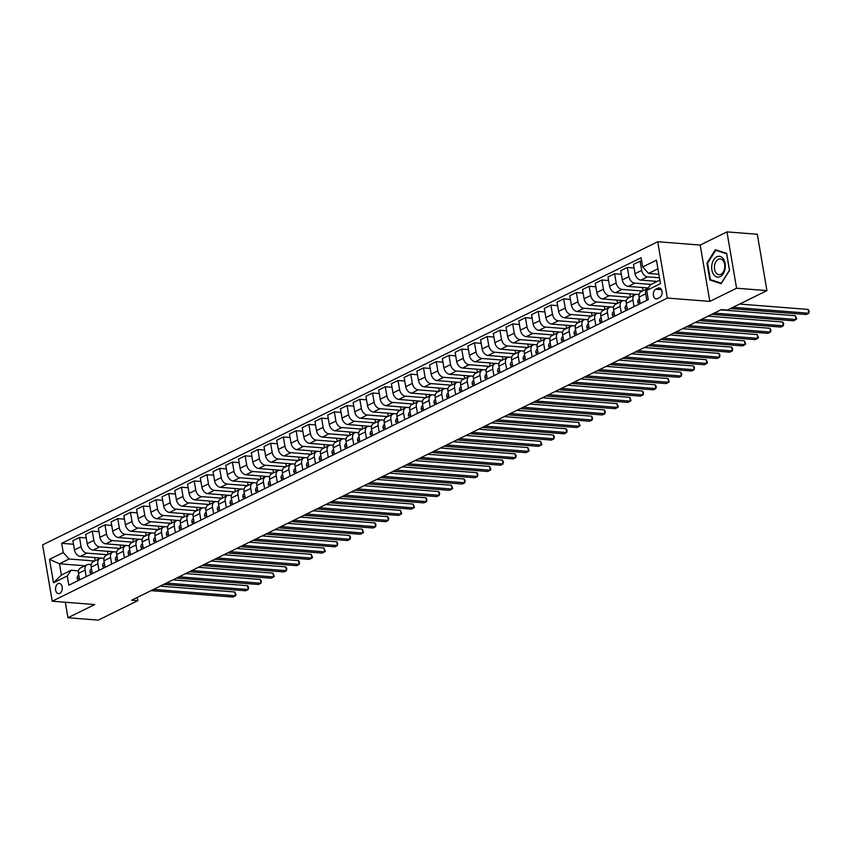 <?xml version="1.0" encoding="UTF-8"?>
<svg xmlns="http://www.w3.org/2000/svg" width="852" height="852" viewBox="0 0 852 852"><rect width="100%" height="100%" fill="white"/><g stroke="black" fill="none" stroke-linecap="round" stroke-linejoin="round"><path stroke-width="1.28" d="M59.736 593.397A5.144 3.355 -85.5 0 0 62.26 587.837A5.144 3.355 -85.5 0 0 59.299 583.396A5.144 3.355 -85.5 0 0 58.064 583.652A5.144 3.355 -85.5 0 0 55.54 589.201A5.144 3.355 -85.5 0 0 58.5 593.642A5.144 3.355 -85.5 0 0 59.736 593.397M657.712 241.734L42.6 544.875L52.228 601.214L667.34 298.072L657.712 241.734L700.195 245.067L709.833 301.406L736.586 288.221L726.958 231.882L700.195 245.067M726.958 231.882L757.3 234.257L766.928 290.607L736.586 288.221M766.928 290.607L727.438 310.064L721.367 309.595L131.73 600.181L137.8 600.66L137.257 597.454M658.021 288.136L655.774 289.243A4.984 3.248 -85.5 0 0 653.335 294.622A4.984 3.248 -85.5 0 0 656.2 298.924A4.984 3.248 -85.5 0 0 657.393 298.679L659.629 297.582A4.984 3.248 -85.5 0 0 662.079 292.193A4.984 3.248 -85.5 0 0 659.214 287.891A4.984 3.248 -85.5 0 0 658.021 288.136L660.364 288.317M657.925 268.838L648.585 273.439L642.685 266.964L641.109 257.751L61.674 543.32L73.496 544.247M642.685 266.964L656.445 260.19L660.46 283.641L646.7 290.415L650.513 284.706L659.853 280.106M84.966 565.781L59.459 563.779L61.387 575.047L71.067 570.276L67.255 575.984L68.831 585.196L648.265 299.627L646.7 290.415M67.255 575.984L53.495 582.768L49.491 559.317L63.25 552.533L61.674 543.32M65.316 602.247L67.958 617.743L98.31 620.118L137.8 600.66M67.958 617.743L94.721 604.558L52.228 601.214M709.833 301.406L667.34 298.072M71.067 570.276L78.48 570.851M86.212 576.634L85.094 570.105A6.422 4.537 -116.2 0 1 87.106 564.727A6.422 4.537 -116.2 0 1 88.906 564.397L91.217 564.578M98.949 570.35L97.831 563.822A6.422 4.537 -116.2 0 1 99.854 558.443A6.422 4.537 -116.2 0 1 101.654 558.113L103.965 558.294M111.687 564.077L110.579 557.549A6.422 4.537 -116.2 0 1 112.592 552.16A6.422 4.537 -116.2 0 1 114.392 551.84L116.703 552.021M124.435 557.794L123.316 551.265A6.422 4.537 -116.2 0 1 125.329 545.887A6.422 4.537 -116.2 0 1 127.129 545.557L129.44 545.738M137.172 551.51L136.054 544.992A6.422 4.537 -116.2 0 1 138.077 539.604A6.422 4.537 -116.2 0 1 139.866 539.273L142.177 539.454M149.909 545.237L148.802 538.709A6.422 4.537 -116.2 0 1 150.815 533.331A6.422 4.537 -116.2 0 1 152.614 533.001L154.926 533.182M162.657 538.954L161.539 532.425A6.422 4.537 -116.2 0 1 163.552 527.047A6.422 4.537 -116.2 0 1 165.352 526.717L167.663 526.898M175.395 532.681L174.277 526.153A6.422 4.537 -116.2 0 1 176.289 520.774A6.422 4.537 -116.2 0 1 178.089 520.444L180.4 520.625M188.132 526.398L187.014 519.869A6.422 4.537 -116.2 0 1 189.037 514.491A6.422 4.537 -116.2 0 1 190.837 514.161L193.148 514.342M200.88 520.125L199.762 513.596A6.422 4.537 -116.2 0 1 201.775 508.207A6.422 4.537 -116.2 0 1 203.575 507.888L205.886 508.069M213.618 513.841L212.499 507.313A6.422 4.537 -116.2 0 1 214.512 501.935A6.422 4.537 -116.2 0 1 216.312 501.604L218.623 501.785M226.355 507.558L225.237 501.04A6.422 4.537 -116.2 0 1 227.26 495.651A6.422 4.537 -116.2 0 1 229.06 495.321L231.371 495.502M239.093 501.285L237.985 494.756A6.422 4.537 -116.2 0 1 239.998 489.378A6.422 4.537 -116.2 0 1 241.798 489.048L244.109 489.229M251.841 495.001L250.722 488.473A6.422 4.537 -116.2 0 1 252.735 483.095A6.422 4.537 -116.2 0 1 254.535 482.764L256.846 482.946M264.578 488.728L263.46 482.2A6.422 4.537 -116.2 0 1 265.473 476.822A6.422 4.537 -116.2 0 1 267.272 476.492L269.583 476.673M277.315 482.445L276.208 475.917A6.422 4.537 -116.2 0 1 278.221 470.538A6.422 4.537 -116.2 0 1 280.02 470.208L282.332 470.389M290.063 476.172L288.945 469.644A6.422 4.537 -116.2 0 1 290.958 464.255A6.422 4.537 -116.2 0 1 292.758 463.935L295.069 464.116M302.801 469.889L301.683 463.36A6.422 4.537 -116.2 0 1 303.695 457.982A6.422 4.537 -116.2 0 1 305.495 457.652L307.806 457.833M315.538 463.605L314.42 457.087A6.422 4.537 -116.2 0 1 316.443 451.698A6.422 4.537 -116.2 0 1 318.243 451.368L320.554 451.56M328.276 457.332L327.168 450.804A6.422 4.537 -116.2 0 1 329.181 445.426A6.422 4.537 -116.2 0 1 330.981 445.095L333.292 445.276M341.024 451.049L339.905 444.52A6.422 4.537 -116.2 0 1 341.918 439.142A6.422 4.537 -116.2 0 1 343.718 438.812L346.029 438.993M353.761 444.776L352.643 438.248A6.422 4.537 -116.2 0 1 354.666 432.869A6.422 4.537 -116.2 0 1 356.455 432.539L358.767 432.72M366.498 438.492L365.391 431.964A6.422 4.537 -116.2 0 1 367.404 426.586A6.422 4.537 -116.2 0 1 369.204 426.256L371.515 426.437M379.247 432.22L378.128 425.691A6.422 4.537 -116.2 0 1 380.141 420.302A6.422 4.537 -116.2 0 1 381.941 419.983L384.252 420.164M391.984 425.936L390.866 419.408A6.422 4.537 -116.2 0 1 392.878 414.029A6.422 4.537 -116.2 0 1 394.678 413.699L396.989 413.88M404.721 419.653L403.603 413.135A6.422 4.537 -116.2 0 1 405.627 407.746A6.422 4.537 -116.2 0 1 407.426 407.416L409.737 407.607M417.469 413.38L416.351 406.851A6.422 4.537 -116.2 0 1 418.364 401.473A6.422 4.537 -116.2 0 1 420.164 401.143L422.475 401.324M430.207 407.096L429.088 400.568A6.422 4.537 -116.2 0 1 431.101 395.19A6.422 4.537 -116.2 0 1 432.901 394.859L435.212 395.04M442.944 400.823L441.826 394.295A6.422 4.537 -116.2 0 1 443.849 388.917A6.422 4.537 -116.2 0 1 445.649 388.587L447.96 388.768M455.682 394.54L454.574 388.011A6.422 4.537 -116.2 0 1 456.587 382.633A6.422 4.537 -116.2 0 1 458.387 382.303L460.698 382.484M468.43 388.267L467.311 381.739A6.422 4.537 -116.2 0 1 469.324 376.35A6.422 4.537 -116.2 0 1 471.124 376.03L473.435 376.211M481.167 381.984L480.049 375.455A6.422 4.537 -116.2 0 1 482.062 370.077A6.422 4.537 -116.2 0 1 483.861 369.747L486.172 369.928M493.904 375.7L492.797 369.182A6.422 4.537 -116.2 0 1 494.81 363.793A6.422 4.537 -116.2 0 1 496.609 363.474L498.921 363.655M506.652 369.427L505.534 362.899A6.422 4.537 -116.2 0 1 507.547 357.52A6.422 4.537 -116.2 0 1 509.347 357.19L511.658 357.371M519.39 363.144L518.272 356.626A6.422 4.537 -116.2 0 1 520.284 351.237A6.422 4.537 -116.2 0 1 522.084 350.907L524.395 351.088M532.127 356.871L531.009 350.342A6.422 4.537 -116.2 0 1 533.033 344.964A6.422 4.537 -116.2 0 1 534.832 344.634L537.143 344.815M544.865 350.587L543.757 344.059A6.422 4.537 -116.2 0 1 545.77 338.681A6.422 4.537 -116.2 0 1 547.57 338.35L549.881 338.532M557.613 344.315L556.494 337.786A6.422 4.537 -116.2 0 1 558.507 332.397A6.422 4.537 -116.2 0 1 560.307 332.078L562.618 332.259M570.35 338.031L569.232 331.503A6.422 4.537 -116.2 0 1 571.255 326.124A6.422 4.537 -116.2 0 1 573.045 325.794L575.356 325.975M583.087 331.748L581.98 325.23A6.422 4.537 -116.2 0 1 583.993 319.841A6.422 4.537 -116.2 0 1 585.793 319.521L588.104 319.702M595.836 325.475L594.717 318.946A6.422 4.537 -116.2 0 1 596.73 313.568A6.422 4.537 -116.2 0 1 598.53 313.238L600.841 313.419M608.573 319.191L607.455 312.673A6.422 4.537 -116.2 0 1 609.468 307.284A6.422 4.537 -116.2 0 1 611.267 306.954L613.578 307.135M621.31 312.918L620.192 306.39A6.422 4.537 -116.2 0 1 622.216 301.012A6.422 4.537 -116.2 0 1 624.015 300.681L626.327 300.863M634.058 306.635L632.94 300.106A6.422 4.537 -116.2 0 1 634.953 294.728A6.422 4.537 -116.2 0 1 636.753 294.398L639.064 294.579M658.852 274.248L648.585 273.439M659.459 277.784L647.563 276.857A6.422 4.537 -116.2 0 1 641.673 270.382L640.097 261.17L641.716 261.298M657.233 281.394L640.938 280.116A6.422 4.537 -116.2 0 1 635.049 273.652L633.473 264.429L640.097 261.17M651.109 284.408L634.825 283.13A6.422 4.537 -116.2 0 1 628.925 276.666L627.36 267.443L634.08 267.975M648.329 287.976L628.201 286.4A6.422 4.537 -116.2 0 1 622.301 279.925L620.725 270.712L627.36 267.443M642.493 291.011L622.088 289.414A6.422 4.537 -116.2 0 1 616.188 282.939L614.611 273.726L621.332 274.259M636.327 294.387L615.463 292.673A6.422 4.537 -116.2 0 1 609.563 286.208L607.987 276.996L614.611 273.726M629.756 297.295L609.35 295.687A6.422 4.537 -116.2 0 1 603.45 289.222L601.874 280.01L608.594 280.532M623.589 300.671L602.715 298.956A6.422 4.537 -116.2 0 1 596.826 292.481L595.25 283.269L601.874 280.01M617.008 303.568L596.602 301.97A6.422 4.537 -116.2 0 1 590.713 295.495L589.137 286.283L595.857 286.815M610.841 306.944L589.978 305.229A6.422 4.537 -116.2 0 1 584.078 298.764L582.512 289.552L589.137 286.283M604.27 309.851L583.865 308.243A6.422 4.537 -116.2 0 1 577.965 301.778L576.389 292.566L583.109 293.088M598.104 313.227L577.241 311.512A6.422 4.537 -116.2 0 1 571.341 305.037L569.764 295.825L576.389 292.566M591.533 316.124L571.128 314.526A6.422 4.537 -116.2 0 1 565.227 308.051L563.651 298.839L570.371 299.372M585.367 319.511L564.503 317.796A6.422 4.537 -116.2 0 1 558.603 311.321L557.027 302.109L563.651 298.839M578.785 322.407L558.379 320.81A6.422 4.537 -116.2 0 1 552.49 314.335L550.914 305.123L557.634 305.644M572.619 325.783L551.755 324.069A6.422 4.537 -116.2 0 1 545.866 317.594L544.29 308.381L550.914 305.123M566.048 328.691L545.642 327.083A6.422 4.537 -116.2 0 1 539.742 320.608L538.166 311.395L544.897 311.928M559.881 332.067L539.018 330.352A6.422 4.537 -116.2 0 1 533.118 323.877L531.542 314.665L538.166 311.395M553.31 334.964L532.905 333.366A6.422 4.537 -116.2 0 1 527.005 326.891L525.428 317.679L532.149 318.211M547.144 338.34L526.28 336.625A6.422 4.537 -116.2 0 1 520.38 330.161L518.804 320.948L525.428 317.679M540.573 341.247L520.157 339.639A6.422 4.537 -116.2 0 1 514.267 333.175L512.691 323.962L519.411 324.484M534.406 344.623L513.532 342.909A6.422 4.537 -116.2 0 1 507.643 336.433L506.067 327.221L512.691 323.962M527.825 347.52L507.419 345.923A6.422 4.537 -116.2 0 1 501.519 339.447L499.954 330.235L506.674 330.768M521.658 350.896L500.795 349.182A6.422 4.537 -116.2 0 1 494.895 342.717L493.329 333.505L499.954 330.235M515.087 353.804L494.682 352.195A6.422 4.537 -116.2 0 1 488.782 345.731L487.206 336.519L493.926 337.041M508.921 357.18L488.058 355.465A6.422 4.537 -116.2 0 1 482.157 348.99L480.581 339.778L487.206 336.519M502.35 360.077L481.944 358.479A6.422 4.537 -116.2 0 1 476.044 352.004L474.468 342.792L481.188 343.324M496.183 363.463L475.31 361.749A6.422 4.537 -116.2 0 1 469.42 355.273L467.844 346.061L474.468 342.792M489.602 366.36L469.196 364.762A6.422 4.537 -116.2 0 1 463.307 358.287L461.731 349.075L468.451 349.597M483.435 369.736L462.572 368.021A6.422 4.537 -116.2 0 1 456.683 361.546L455.106 352.334L461.731 349.075M476.864 372.643L456.459 371.035A6.422 4.537 -116.2 0 1 450.559 364.56L448.983 355.348L455.703 355.88M470.698 376.02L449.835 374.305A6.422 4.537 -116.2 0 1 443.935 367.83L442.358 358.617L448.983 355.348M464.127 378.916L443.722 377.319A6.422 4.537 -116.2 0 1 437.822 370.844L436.245 361.631L442.965 362.164M457.961 382.292L437.097 380.578A6.422 4.537 -116.2 0 1 431.197 374.113L429.621 364.901L436.245 361.631M451.39 385.2L430.974 383.592A6.422 4.537 -116.2 0 1 425.084 377.127L423.508 367.915L430.228 368.437M445.213 388.576L424.349 386.861A6.422 4.537 -116.2 0 1 418.46 380.386L416.884 371.174L423.508 367.915M438.642 391.473L418.236 389.875A6.422 4.537 -116.2 0 1 412.336 383.4L410.77 374.188L417.491 374.72M432.475 394.849L411.612 393.134A6.422 4.537 -116.2 0 1 405.712 386.67L404.136 377.457L410.77 374.188M425.904 397.756L405.499 396.148A6.422 4.537 -116.2 0 1 399.599 389.683L398.022 380.471L404.743 380.993M419.738 401.132L398.874 399.418A6.422 4.537 -116.2 0 1 392.974 392.942L391.398 383.73L398.022 380.471M413.167 404.029L392.761 402.432A6.422 4.537 -116.2 0 1 386.861 395.956L385.285 386.744L392.005 387.277M407 407.416L386.126 405.701A6.422 4.537 -116.2 0 1 380.237 399.226L378.661 390.014L385.285 386.744M400.419 410.313L380.013 408.715A6.422 4.537 -116.2 0 1 374.124 402.24L372.548 393.028L379.268 393.549M394.252 413.689L373.389 411.974A6.422 4.537 -116.2 0 1 367.489 405.499L365.923 396.286L372.548 393.028M387.681 416.596L367.276 414.988A6.422 4.537 -116.2 0 1 361.376 408.513L359.8 399.3L366.52 399.833M381.515 419.972L360.652 418.257A6.422 4.537 -116.2 0 1 354.752 411.782L353.175 402.57L359.8 399.3M374.944 422.869L354.538 421.271A6.422 4.537 -116.2 0 1 348.638 414.796L347.062 405.584L353.782 406.116M368.778 426.245L347.914 424.53A6.422 4.537 -116.2 0 1 342.014 418.066L340.438 408.853L347.062 405.584M362.196 429.152L341.79 427.544A6.422 4.537 -116.2 0 1 335.901 421.08L334.325 411.867L341.045 412.389M356.029 432.528L335.166 430.814A6.422 4.537 -116.2 0 1 329.277 424.339L327.7 415.126L334.325 411.867M349.458 435.425L329.053 433.828A6.422 4.537 -116.2 0 1 323.153 427.353L321.577 418.14L328.308 418.673M343.292 438.801L322.429 437.087A6.422 4.537 -116.2 0 1 316.529 430.622L314.952 421.41L321.577 418.14M336.721 441.709L316.316 440.101A6.422 4.537 -116.2 0 1 310.416 433.636L308.839 424.424L315.56 424.946M330.555 445.085L309.691 443.37A6.422 4.537 -116.2 0 1 303.791 436.895L302.215 427.683L308.839 424.424M323.984 447.982L303.568 446.384A6.422 4.537 -116.2 0 1 297.678 439.909L296.102 430.697L302.822 431.229M317.817 451.368L296.943 449.654A6.422 4.537 -116.2 0 1 291.054 443.178L289.478 433.966L296.102 430.697M311.236 454.265L290.83 452.668A6.422 4.537 -116.2 0 1 284.93 446.192L283.365 436.98L290.085 437.502M305.069 457.641L284.206 455.926A6.422 4.537 -116.2 0 1 278.306 449.451L276.74 440.239L283.365 436.98M298.498 460.549L278.093 458.94A6.422 4.537 -116.2 0 1 272.193 452.465L270.616 443.253L277.337 443.785M292.332 463.925L271.469 462.21A6.422 4.537 -116.2 0 1 265.568 455.735L263.992 446.523L270.616 443.253M285.761 466.821L265.355 465.224A6.422 4.537 -116.2 0 1 259.455 458.749L257.879 449.536L264.599 450.069M279.594 470.197L258.72 468.483A6.422 4.537 -116.2 0 1 252.831 462.018L251.255 452.806L257.879 449.536M273.013 473.105L252.607 471.497A6.422 4.537 -116.2 0 1 246.718 465.032L245.142 455.82L251.862 456.342M266.846 476.481L245.983 474.766A6.422 4.537 -116.2 0 1 240.094 468.291L238.517 459.079L245.142 455.82M260.275 479.378L239.87 477.78A6.422 4.537 -116.2 0 1 233.97 471.305L232.394 462.093L239.114 462.625M254.109 482.754L233.246 481.039A6.422 4.537 -116.2 0 1 227.346 474.575L225.769 465.362L232.394 462.093M247.538 485.661L227.133 484.053A6.422 4.537 -116.2 0 1 221.232 477.589L219.656 468.376L226.376 468.898M241.372 489.037L220.508 487.323A6.422 4.537 -116.2 0 1 214.608 480.847L213.032 471.635L219.656 468.376M234.801 491.934L214.385 490.337A6.422 4.537 -116.2 0 1 208.495 483.861L206.919 474.649L213.639 475.182M228.624 495.321L207.76 493.606A6.422 4.537 -116.2 0 1 201.871 487.131L200.295 477.919L206.919 474.649M222.052 498.218L201.647 496.62A6.422 4.537 -116.2 0 1 195.747 490.145L194.181 480.933L200.902 481.455M215.886 501.594L195.023 499.879A6.422 4.537 -116.2 0 1 189.123 493.404L187.546 484.192L194.181 480.933M209.315 504.501L188.91 502.893A6.422 4.537 -116.2 0 1 183.01 496.418L181.433 487.206L188.154 487.738M203.149 507.877L182.285 506.163A6.422 4.537 -116.2 0 1 176.385 499.687L174.809 490.475L181.433 487.206M196.578 510.774L176.172 509.176A6.422 4.537 -116.2 0 1 170.272 502.701L168.696 493.489L175.416 494.022M190.411 514.15L169.537 512.435A6.422 4.537 -116.2 0 1 163.648 505.971L162.072 496.759L168.696 493.489M183.83 517.058L163.424 515.449A6.422 4.537 -116.2 0 1 157.535 508.985L155.959 499.773L162.679 500.294M177.663 520.434L156.8 518.719A6.422 4.537 -116.2 0 1 150.9 512.244L149.334 503.031L155.959 499.773M171.092 523.33L150.687 521.733A6.422 4.537 -116.2 0 1 144.787 515.258L143.211 506.045L149.931 506.578M164.926 526.706L144.063 524.992A6.422 4.537 -116.2 0 1 138.162 518.527L136.586 509.315L143.211 506.045M158.355 529.614L137.949 528.006A6.422 4.537 -116.2 0 1 132.049 521.541L130.473 512.329L137.193 512.851M152.189 532.99L131.325 531.275A6.422 4.537 -116.2 0 1 125.425 524.8L123.849 515.588L130.473 512.329M145.607 535.887L125.201 534.289A6.422 4.537 -116.2 0 1 119.312 527.814L117.736 518.602L124.456 519.134M139.44 539.273L118.577 537.559A6.422 4.537 -116.2 0 1 112.688 531.084L111.111 521.871L117.736 518.602M132.869 542.17L112.464 540.573A6.422 4.537 -116.2 0 1 106.564 534.097L104.988 524.885L111.719 525.407M126.703 545.546L105.84 543.832A6.422 4.537 -116.2 0 1 99.94 537.356L98.363 528.144L104.988 524.885M120.132 548.443L99.727 546.846A6.422 4.537 -116.2 0 1 93.826 540.37L92.25 531.158L98.97 531.691M113.966 551.83L93.102 550.115A6.422 4.537 -116.2 0 1 87.202 543.64L85.626 534.428L92.25 531.158M107.395 554.727L86.979 553.129A6.422 4.537 -116.2 0 1 81.089 546.654L79.513 537.442L86.233 537.963M101.228 558.103L80.354 556.388A6.422 4.537 -116.2 0 1 74.465 549.923L72.889 540.711L79.513 537.442M94.647 561.01L69.14 559.008L59.459 563.779L49.491 559.317M646.796 300.362L645.678 293.833A6.422 4.537 -116.2 0 1 647.69 288.445A6.422 4.537 -116.2 0 1 648.127 288.274M640.172 303.621L639.053 297.092A6.422 4.537 -116.2 0 1 641.066 291.714L647.69 288.445M655.22 281.235L655.401 282.3M642.483 287.518L643.036 290.745M627.423 309.904L626.316 303.376A6.422 4.537 -116.2 0 1 628.329 297.998L634.953 294.728M629.734 293.802L630.288 297.028M614.686 316.177L613.568 309.659A6.422 4.537 -116.2 0 1 615.591 304.27L622.216 301.012M616.997 300.074L617.551 303.301M601.949 322.461L600.83 315.932A6.422 4.537 -116.2 0 1 602.843 310.554L609.468 307.284M604.26 306.358L604.813 309.585M589.211 328.734L588.093 322.216A6.422 4.537 -116.2 0 1 590.106 316.827L596.73 313.568M591.522 312.631L592.065 315.858M576.463 335.017L575.356 328.489A6.422 4.537 -116.2 0 1 577.368 323.11L583.993 319.841M578.774 318.914L579.328 322.141M563.726 341.301L562.608 334.772A6.422 4.537 -116.2 0 1 564.62 329.383L571.255 326.124M566.037 325.187L566.591 328.425M550.988 347.573L549.87 341.045A6.422 4.537 -116.2 0 1 551.883 335.667L558.507 332.397M553.299 331.471L553.853 334.698M538.24 353.857L537.133 347.328A6.422 4.537 -116.2 0 1 539.146 341.95L545.77 338.681M540.551 337.754L541.105 340.981M525.503 360.13L524.385 353.612A6.422 4.537 -116.2 0 1 526.408 348.223L533.033 344.964M527.814 344.027L528.368 347.254M512.766 366.413L511.647 359.885A6.422 4.537 -116.2 0 1 513.66 354.507L520.284 351.237M515.077 350.31L515.63 353.537M500.028 372.686L498.91 366.168A6.422 4.537 -116.2 0 1 500.923 360.779L507.547 357.52M502.339 356.583L502.882 359.81M487.28 378.97L486.162 372.441A6.422 4.537 -116.2 0 1 488.185 367.063L494.81 363.793M489.591 362.867L490.145 366.094M474.543 385.253L473.424 378.725A6.422 4.537 -116.2 0 1 475.437 373.336L482.062 370.077M476.854 369.14L477.408 372.377M461.805 391.526L460.687 384.998A6.422 4.537 -116.2 0 1 462.7 379.619L469.324 376.35M464.116 375.423L464.659 378.65M449.057 397.809L447.95 391.281A6.422 4.537 -116.2 0 1 449.962 385.903L456.587 382.633M451.368 381.707L451.922 384.934M436.32 404.082L435.202 397.554A6.422 4.537 -116.2 0 1 437.225 392.176L443.849 388.917M438.631 387.979L439.185 391.206M423.582 410.366L422.464 403.837A6.422 4.537 -116.2 0 1 424.477 398.459L431.101 395.19M425.893 394.263L426.447 397.49M410.834 416.639L409.727 410.121A6.422 4.537 -116.2 0 1 411.74 404.732L418.364 401.473M413.145 400.536L413.699 403.763M398.097 422.922L396.979 416.394A6.422 4.537 -116.2 0 1 399.002 411.015L405.627 407.746M400.408 406.819L400.962 410.046M385.36 429.206L384.241 422.677A6.422 4.537 -116.2 0 1 386.254 417.288L392.878 414.029M387.671 413.092L388.224 416.33M372.622 435.478L371.504 428.95A6.422 4.537 -116.2 0 1 373.517 423.572L380.141 420.302M374.933 419.376L375.476 422.603M359.874 441.762L358.767 435.234A6.422 4.537 -116.2 0 1 360.779 429.855L367.404 426.586M362.185 425.659L362.739 428.886M347.137 448.035L346.018 441.506A6.422 4.537 -116.2 0 1 348.031 436.128L354.666 432.869M349.448 431.932L350.002 435.159M334.399 454.318L333.281 447.79A6.422 4.537 -116.2 0 1 335.294 442.412L341.918 439.142M336.71 438.216L337.264 441.442M321.651 460.591L320.544 454.073A6.422 4.537 -116.2 0 1 322.557 448.685L329.181 445.426M323.962 444.488L324.516 447.715M308.914 466.875L307.796 460.346A6.422 4.537 -116.2 0 1 309.819 454.968L316.443 451.698M311.225 450.772L311.779 453.999M296.177 473.158L295.058 466.63A6.422 4.537 -116.2 0 1 297.071 461.241L303.695 457.982M298.488 457.045L299.041 460.282M283.439 479.431L282.321 472.903A6.422 4.537 -116.2 0 1 284.334 467.524L290.958 464.255M285.75 463.328L286.293 466.555M270.691 485.715L269.573 479.186A6.422 4.537 -116.2 0 1 271.596 473.808L278.221 470.538M273.002 469.612L273.556 472.839M257.954 491.987L256.835 485.459A6.422 4.537 -116.2 0 1 258.848 480.081L265.473 476.822M260.265 475.885L260.818 479.112M245.216 498.271L244.098 491.742A6.422 4.537 -116.2 0 1 246.111 486.364L252.735 483.095M247.527 482.168L248.07 485.395M232.468 504.544L231.361 498.026A6.422 4.537 -116.2 0 1 233.373 492.637L239.998 489.378M234.779 488.441L235.333 491.668M219.731 510.827L218.613 504.299A6.422 4.537 -116.2 0 1 220.636 498.921L227.26 495.651M222.042 494.724L222.596 497.951M206.993 517.111L205.875 510.582A6.422 4.537 -116.2 0 1 207.888 505.193L214.512 501.935M209.304 500.997L209.858 504.235M194.245 523.384L193.138 516.855A6.422 4.537 -116.2 0 1 195.151 511.477L201.775 508.207M196.556 507.281L197.11 510.508M181.508 529.667L180.39 523.139A6.422 4.537 -116.2 0 1 182.413 517.76L189.037 514.491M183.819 513.554L184.373 516.791M168.771 535.94L167.652 529.412A6.422 4.537 -116.2 0 1 169.665 524.033L176.289 520.774M171.082 519.837L171.635 523.064M156.033 542.223L154.915 535.695A6.422 4.537 -116.2 0 1 156.928 530.317L163.552 527.047M158.344 526.121L158.887 529.348M143.285 548.496L142.177 541.978A6.422 4.537 -116.2 0 1 144.19 536.59L150.815 533.331M145.596 532.393L146.15 535.62M130.548 554.78L129.429 548.251A6.422 4.537 -116.2 0 1 131.442 542.873L138.077 539.604M132.859 538.677L133.413 541.904M117.81 561.063L116.692 554.535A6.422 4.537 -116.2 0 1 118.705 549.146L125.329 545.887M120.121 544.95L120.675 548.187M105.062 567.336L103.955 560.808A6.422 4.537 -116.2 0 1 105.968 555.429L112.592 552.16M107.373 551.233L107.927 554.46M92.325 573.62L91.207 567.091A6.422 4.537 -116.2 0 1 93.23 561.713L99.854 558.443M63.25 552.533L69.14 559.008M94.636 557.506L95.19 560.744M79.587 579.892L78.469 573.364A6.422 4.537 -116.2 0 1 80.482 567.986L87.106 564.727M53.495 582.768L61.387 575.047M715.361 249.742L706.979 263.066L709.876 280.042L721.165 283.673L729.546 270.34L726.649 253.374L715.361 249.742M712.166 280.212L709.876 280.042M707.618 263.119L706.979 263.066M733.05 307.306L808.782 313.248L806.237 314.505L730.494 308.562M739.621 304.058L808.133 309.436L808.782 313.248L809.144 311.087L808.133 309.436M638.925 304.239L637.839 302.46A4.26 3.003 -116.2 0 1 638.734 299.276L639.341 298.754M714.232 313.099L796.045 319.521L793.489 320.778L711.686 314.356M720.813 309.862L795.395 315.719L796.045 319.521L796.663 318.882L795.395 315.719M626.177 310.511L625.102 308.733A4.26 3.003 -116.2 0 1 625.996 305.548L626.593 305.027M701.494 319.383L783.297 325.805L780.751 327.062L698.949 320.64M708.065 316.145L782.647 321.992L783.297 325.805L783.659 323.643L782.647 321.992M613.44 316.795L612.364 315.016A4.26 3.003 -116.2 0 1 613.248 311.832L613.855 311.31M688.757 325.666L770.559 332.078L768.014 333.334L686.211 326.923M695.328 322.418L769.91 328.276L770.559 332.078L770.922 329.916L769.91 328.276M600.703 323.078L599.627 321.289A4.26 3.003 -116.2 0 1 600.511 318.115L601.118 317.583M676.019 331.939L757.822 338.361L755.266 339.618L673.463 333.196M682.59 328.702L757.172 334.559L757.822 338.361L758.44 337.722L757.172 334.559M713.614 274.504A10.437 6.805 -85.5 0 0 723.284 273.662A10.437 6.805 -85.5 0 0 723.401 258.944A10.437 6.805 -85.5 0 0 713.731 259.785A10.437 6.805 -85.5 0 0 713.614 274.504M715.914 272.704A7.902 5.155 -85.5 0 0 718.992 274.695A7.902 5.155 -85.5 0 0 724.253 269.807A7.902 5.155 -85.5 0 0 723.316 260.925A7.902 5.155 -85.5 0 0 720.228 258.933A7.902 5.155 -85.5 0 0 714.966 263.811A7.902 5.155 -85.5 0 0 715.914 272.704M715.701 250.286L726.628 253.811L729.44 270.244L721.314 283.162L710.387 279.637L707.575 263.204L715.701 250.286L717.501 250.424M587.955 329.351L586.879 327.573A4.26 3.003 -116.2 0 1 587.773 324.388L588.37 323.867M663.271 338.223L745.074 344.645L742.529 345.891L660.726 339.479M669.853 334.985L744.424 340.832L745.074 344.645L745.702 343.995L744.424 340.832M575.217 335.635L574.141 333.856A4.26 3.003 -116.2 0 1 575.025 330.672L575.632 330.15M650.534 344.496L732.337 350.917L729.791 352.174L647.989 345.752M657.105 341.258L731.687 347.115L732.337 350.917L732.699 348.756L731.687 347.115M562.48 341.908L561.404 340.129A4.26 3.003 -116.2 0 1 562.288 336.945L562.895 336.423M637.797 350.779L719.599 357.201L717.054 358.458L635.241 352.036M644.368 347.541L718.95 353.388L719.599 357.201L719.961 355.039L718.95 353.388M549.742 348.191L548.656 346.413A4.26 3.003 -116.2 0 1 549.551 343.228L550.158 342.706M625.048 357.052L706.862 363.474L704.306 364.731L622.503 358.309M631.63 353.814L706.202 359.672L706.862 363.474L707.479 362.835L706.202 359.672M536.994 354.464L535.919 352.685A4.26 3.003 -116.2 0 1 536.813 349.501L537.41 348.979M612.311 363.335L694.114 369.757L691.568 371.014L609.766 364.592M618.882 360.098L693.464 365.945L694.114 369.757L694.476 367.595L693.464 365.945M524.257 360.747L523.181 358.969A4.26 3.003 -116.2 0 1 524.065 355.785L524.672 355.263M599.574 369.619L681.376 376.03L678.831 377.287L597.028 370.876M606.145 366.371L680.727 372.228L681.376 376.03L681.738 373.868L680.727 372.228M511.519 367.031L510.444 365.242A4.26 3.003 -116.2 0 1 511.328 362.068L511.935 361.536M586.826 375.892L668.639 382.314L666.083 383.57L584.28 377.148M593.407 372.654L667.989 378.512L668.639 382.314L669.257 381.675L667.989 378.512M498.771 373.304L497.696 371.525A4.26 3.003 -116.2 0 1 498.59 368.341L499.187 367.819M574.088 382.175L655.891 388.597L653.346 389.843L571.543 383.432M580.659 378.938L655.241 384.784L655.891 388.597L656.253 386.425L655.241 384.784M486.034 379.587L484.958 377.809A4.26 3.003 -116.2 0 1 485.842 374.624L486.449 374.103M561.351 388.448L643.153 394.87L640.608 396.127L558.806 389.705M567.922 385.21L642.504 391.068L643.153 394.87L643.516 392.708L642.504 391.068M473.297 385.86L472.221 384.082A4.26 3.003 -116.2 0 1 473.105 380.897L473.712 380.375M548.613 394.732L630.416 401.154L627.871 402.41L546.057 395.988M555.184 391.494L629.766 397.341L630.416 401.154L631.034 400.504L629.766 397.341M460.549 392.144L459.473 390.365A4.26 3.003 -116.2 0 1 460.368 387.181L460.964 386.659M535.865 401.004L617.679 407.426L615.123 408.683L533.32 402.261M542.447 397.767L617.018 403.624L617.679 407.426L618.296 406.787L617.018 403.624M447.811 398.416L446.736 396.638A4.26 3.003 -116.2 0 1 447.62 393.454L448.227 392.932M523.128 407.288L604.931 413.71L602.385 414.967L520.583 408.545M529.699 404.05L604.281 409.897L604.931 413.71L605.293 411.548L604.281 409.897M435.074 404.7L433.998 402.921A4.26 3.003 -116.2 0 1 434.882 399.737L435.489 399.215M510.391 413.571L592.193 419.983L589.648 421.239L507.835 414.828M516.962 410.323L591.544 416.181L592.193 419.983L592.555 417.821L591.544 416.181M422.336 410.983L421.25 409.194A4.26 3.003 -116.2 0 1 422.145 406.021L422.752 405.488M497.643 419.844L579.456 426.266L576.9 427.523L495.097 421.101M504.224 416.607L578.806 422.464L579.456 426.266L580.074 425.627L578.806 422.464M409.588 417.256L408.513 415.478A4.26 3.003 -116.2 0 1 409.407 412.293L410.004 411.772M484.905 426.128L566.708 432.55L564.162 433.796L482.36 427.385M491.476 422.89L566.058 428.737L566.708 432.55L567.07 430.377L566.058 428.737M396.851 423.54L395.775 421.761A4.26 3.003 -116.2 0 1 396.659 418.577L397.266 418.055M472.168 432.401L553.97 438.823L551.425 440.079L469.622 433.657M478.739 429.163L553.321 435.021L553.97 438.823L554.332 436.661L553.321 435.021M384.114 429.813L383.038 428.034A4.26 3.003 -116.2 0 1 383.922 424.85L384.529 424.328M459.43 438.684L541.233 445.106L538.677 446.363L456.874 439.941M466.001 435.447L540.583 441.293L541.233 445.106L541.851 444.456L540.583 441.293M371.365 436.096L370.29 434.318A4.26 3.003 -116.2 0 1 371.184 431.133L371.781 430.611M446.682 444.957L528.485 451.379L525.94 452.636L444.137 446.214M453.264 441.719L527.835 447.577L528.485 451.379L529.113 450.74L527.835 447.577M358.628 442.369L357.552 440.59A4.26 3.003 -116.2 0 1 358.436 437.406L359.043 436.884M433.945 451.24L515.748 457.662L513.202 458.919L431.4 452.497M440.516 448.003L515.098 453.85L515.748 457.662L516.11 455.5L515.098 453.85M345.891 448.653L344.815 446.874A4.26 3.003 -116.2 0 1 345.699 443.69L346.306 443.168M421.207 457.524L503.01 463.935L500.465 465.192L418.651 458.781M427.779 454.276L502.36 460.133L503.01 463.935L503.372 461.773L502.36 460.133M333.153 454.936L332.067 453.147A4.26 3.003 -116.2 0 1 332.962 449.973L333.569 449.441M408.459 463.797L490.273 470.219L487.717 471.475L405.914 465.054M415.041 460.559L489.612 466.417L490.273 470.219L490.89 469.58L489.612 466.417M320.405 461.209L319.33 459.43A4.26 3.003 -116.2 0 1 320.224 456.246L320.821 455.724M395.722 470.08L477.525 476.502L474.979 477.748L393.177 471.337M402.293 466.843L476.875 472.69L477.525 476.502L477.887 474.33L476.875 472.69M307.668 467.492L306.592 465.714A4.26 3.003 -116.2 0 1 307.476 462.529L308.083 462.008M382.985 476.353L464.787 482.775L462.242 484.032L380.439 477.61M389.556 473.116L464.138 478.973L464.787 482.775L465.149 480.613L464.138 478.973M294.93 473.765L293.855 471.987A4.26 3.003 -116.2 0 1 294.739 468.802L295.346 468.28M370.237 482.637L452.05 489.059L449.494 490.315L367.691 483.893M376.818 479.399L451.4 485.246L452.05 489.059L452.668 488.409L451.4 485.246M282.182 480.049L281.107 478.27A4.26 3.003 -116.2 0 1 282.001 475.086L282.598 474.564M357.499 488.91L439.302 495.332L436.757 496.588L354.954 490.166M364.07 485.672L438.652 491.529L439.302 495.332L439.664 493.17L438.652 491.529M269.445 486.322L268.369 484.543A4.26 3.003 -116.2 0 1 269.253 481.359L269.86 480.837M344.762 495.193L426.564 501.615L424.019 502.872L342.216 496.45M351.333 491.955L425.915 497.802L426.564 501.615L426.927 499.453L425.915 497.802M256.708 492.605L255.632 490.827A4.26 3.003 -116.2 0 1 256.516 487.642L257.123 487.12M332.024 501.477L413.827 507.888L411.282 509.145L329.468 502.723M338.595 498.228L413.177 504.086L413.827 507.888L414.445 507.249L413.177 504.086M243.96 498.889L242.884 497.099A4.26 3.003 -116.2 0 1 243.778 493.915L244.375 493.393M319.276 507.749L401.09 514.171L398.534 515.428L316.731 509.006M325.858 504.512L400.429 510.369L401.09 514.171L401.707 513.532L400.429 510.369M231.222 505.161L230.146 503.383A4.26 3.003 -116.2 0 1 231.03 500.199L231.637 499.677M306.539 514.033L388.342 520.455L385.796 521.701L303.994 515.29M313.11 510.795L387.692 516.642L388.342 520.455L388.704 518.282L387.692 516.642M218.485 511.445L217.409 509.666A4.26 3.003 -116.2 0 1 218.293 506.482L218.9 505.96M293.802 520.306L375.604 526.728L373.059 527.984L291.246 521.562M300.373 517.068L374.955 522.926L375.604 526.728L375.966 524.566L374.955 522.926M205.747 517.718L204.661 515.939A4.26 3.003 -116.2 0 1 205.556 512.755L206.163 512.233M281.053 526.589L362.867 533.011L360.311 534.268L278.508 527.846M287.635 523.352L362.217 529.198L362.867 533.011L363.484 532.362L362.217 529.198M192.999 524.001L191.924 522.223A4.26 3.003 -116.2 0 1 192.818 519.038L193.415 518.517M268.316 532.862L350.119 539.284L347.573 540.541L265.771 534.119M274.887 529.625L349.469 535.482L350.119 539.284L350.481 537.122L349.469 535.482M180.262 530.274L179.186 528.496A4.26 3.003 -116.2 0 1 180.07 525.311L180.677 524.789M255.579 539.146L337.381 545.568L334.836 546.824L253.033 540.402M262.15 535.908L336.732 541.755L337.381 545.568L337.743 543.406L336.732 541.755M167.525 536.558L166.449 534.779A4.26 3.003 -116.2 0 1 167.333 531.595L167.94 531.073M242.841 545.429L324.644 551.84L322.088 553.097L240.285 546.675M249.412 542.181L323.994 548.038L324.644 551.84L325.262 551.201L323.994 548.038M154.776 542.841L153.701 541.052A4.26 3.003 -116.2 0 1 154.595 537.868L155.192 537.346M230.093 551.702L311.896 558.124L309.351 559.381L227.548 552.959M236.675 548.464L311.246 554.311L311.896 558.124L312.524 557.485L311.246 554.311M142.039 549.114L140.963 547.335A4.26 3.003 -116.2 0 1 141.847 544.151L142.454 543.629M217.356 557.985L299.158 564.407L296.613 565.653L214.81 559.242M223.927 554.737L298.509 560.595L299.158 564.407L299.521 562.235L298.509 560.595M129.302 555.397L128.226 553.619A4.26 3.003 -116.2 0 1 129.11 550.435L129.717 549.902M204.618 564.258L286.421 570.68L283.876 571.937L202.062 565.515M211.19 561.021L285.771 566.878L286.421 570.68L286.783 568.518L285.771 566.878M116.564 561.67L115.478 559.892A4.26 3.003 -116.2 0 1 116.373 556.707L116.98 556.186M191.87 570.542L273.684 576.964L271.128 578.22L189.325 571.798M198.452 567.304L273.023 573.151L273.684 576.964L274.301 576.314L273.023 573.151M103.816 567.954L102.741 566.175A4.26 3.003 -116.2 0 1 103.635 562.991L104.232 562.469M179.133 576.815L260.936 583.237L258.39 584.493L176.588 578.071M185.704 573.577L260.286 579.435L260.936 583.237L261.298 581.075L260.286 579.435M91.079 574.227L90.003 572.448A4.26 3.003 -116.2 0 1 90.887 569.264L91.494 568.742M166.396 583.098L248.198 589.52L245.653 590.777L163.85 584.355M172.967 579.861L247.549 585.707L248.198 589.52L248.56 587.358L247.549 585.707M78.341 580.51L77.266 578.732A4.26 3.003 -116.2 0 1 78.15 575.547L78.757 575.025M153.648 589.382L235.461 595.793L232.905 597.05L151.102 590.628M160.229 586.133L234.811 591.991L235.461 595.793L236.079 595.154L234.811 591.991M640.938 280.116L647.563 276.857M628.201 286.4L634.825 283.13M615.463 292.673L622.088 289.414M602.715 298.956L609.35 295.687M589.978 305.229L596.602 301.97M577.241 311.512L583.865 308.243M564.503 317.796L571.128 314.526M551.755 324.069L558.379 320.81M539.018 330.352L545.642 327.083M526.28 336.625L532.905 333.366M513.532 342.909L520.157 339.639M500.795 349.182L507.419 345.923M488.058 355.465L494.682 352.195M475.31 361.749L481.944 358.479M462.572 368.021L469.196 364.762M449.835 374.305L456.459 371.035M437.097 380.578L443.722 377.319M424.349 386.861L430.974 383.592M411.612 393.134L418.236 389.875M398.874 399.418L405.499 396.148M386.126 405.701L392.761 402.432M373.389 411.974L380.013 408.715M360.652 418.257L367.276 414.988M347.914 424.53L354.538 421.271M335.166 430.814L341.79 427.544M322.429 437.087L329.053 433.828M309.691 443.37L316.316 440.101M296.943 449.654L303.568 446.384M284.206 455.926L290.83 452.668M271.469 462.21L278.093 458.94M258.72 468.483L265.355 465.224M245.983 474.766L252.607 471.497M233.246 481.039L239.87 477.78M220.508 487.323L227.133 484.053M207.76 493.606L214.385 490.337M195.023 499.879L201.647 496.62M182.285 506.163L188.91 502.893M169.537 512.435L176.172 509.176M156.8 518.719L163.424 515.449M144.063 524.992L150.687 521.733M131.325 531.275L137.949 528.006M118.577 537.559L125.201 534.289M105.84 543.832L112.464 540.573M93.102 550.115L99.727 546.846M80.354 556.388L86.979 553.129M635.049 273.652L641.673 270.382M639.053 297.092L645.678 293.833M626.316 303.376L632.94 300.106M622.301 279.925L628.925 276.666M613.568 309.659L620.192 306.39M609.563 286.208L616.188 282.939M600.83 315.932L607.455 312.673M596.826 292.481L603.45 289.222M588.093 322.216L594.717 318.946M584.078 298.764L590.713 295.495M575.356 328.489L581.98 325.23M571.341 305.037L577.965 301.778M562.608 334.772L569.232 331.503M558.603 311.321L565.227 308.051M549.87 341.045L556.494 337.786M545.866 317.594L552.49 314.335M537.133 347.328L543.757 344.059M533.118 323.877L539.742 320.608M524.385 353.612L531.009 350.342M520.38 330.161L527.005 326.891M511.647 359.885L518.272 356.626M507.643 336.433L514.267 333.175M498.91 366.168L505.534 362.899M494.895 342.717L501.519 339.447M486.162 372.441L492.797 369.182M482.157 348.99L488.782 345.731M473.424 378.725L480.049 375.455M469.42 355.273L476.044 352.004M460.687 384.998L467.311 381.739M456.683 361.546L463.307 358.287M447.95 391.281L454.574 388.011M443.935 367.83L450.559 364.56M435.202 397.554L441.826 394.295M431.197 374.113L437.822 370.844M422.464 403.837L429.088 400.568M418.46 380.386L425.084 377.127M409.727 410.121L416.351 406.851M405.712 386.67L412.336 383.4M396.979 416.394L403.603 413.135M392.974 392.942L399.599 389.683M384.241 422.677L390.866 419.408M380.237 399.226L386.861 395.956M371.504 428.95L378.128 425.691M367.489 405.499L374.124 402.24M358.767 435.234L365.391 431.964M354.752 411.782L361.376 408.513M346.018 441.506L352.643 438.248M342.014 418.066L348.638 414.796M333.281 447.79L339.905 444.52M329.277 424.339L335.901 421.08M320.544 454.073L327.168 450.804M316.529 430.622L323.153 427.353M307.796 460.346L314.42 457.087M303.791 436.895L310.416 433.636M295.058 466.63L301.683 463.36M291.054 443.178L297.678 439.909M282.321 472.903L288.945 469.644M278.306 449.451L284.93 446.192M269.573 479.186L276.208 475.917M265.568 455.735L272.193 452.465M256.835 485.459L263.46 482.2M252.831 462.018L259.455 458.749M244.098 491.742L250.722 488.473M240.094 468.291L246.718 465.032M231.361 498.026L237.985 494.756M227.346 474.575L233.97 471.305M218.613 504.299L225.237 501.04M214.608 480.847L221.232 477.589M205.875 510.582L212.499 507.313M201.871 487.131L208.495 483.861M193.138 516.855L199.762 513.596M189.123 493.404L195.747 490.145M180.39 523.139L187.014 519.869M176.385 499.687L183.01 496.418M167.652 529.412L174.277 526.153M163.648 505.971L170.272 502.701M154.915 535.695L161.539 532.425M150.9 512.244L157.535 508.985M142.177 541.978L148.802 538.709M138.162 518.527L144.787 515.258M129.429 548.251L136.054 544.992M125.425 524.8L132.049 521.541M116.692 554.535L123.316 551.265M112.688 531.084L119.312 527.814M103.955 560.808L110.579 557.549M99.94 537.356L106.564 534.097M91.207 567.091L97.831 563.822M87.202 543.64L93.826 540.37M78.469 573.364L85.094 570.105M74.465 549.923L81.089 546.654M661.471 289.691L655.774 289.243M637.882 302.524L639.82 301.565M638.734 299.276L639.373 298.956M625.144 308.797L627.072 307.849M625.996 305.548L626.635 305.24M612.396 315.08L614.335 314.122M613.248 311.832L613.887 311.512M599.659 321.353L601.597 320.405M600.511 318.115L601.15 317.796M586.922 327.637L588.86 326.678M587.773 324.388L588.413 324.079M574.184 333.92L576.112 332.962M575.025 330.672L575.664 330.352M561.436 340.193L563.374 339.245M562.288 336.945L562.927 336.636M548.699 346.476L550.637 345.518M549.551 343.228L550.19 342.909M535.961 352.749L537.889 351.801M536.813 349.501L537.452 349.192M523.213 359.033L525.151 358.074M524.065 355.785L524.704 355.465M510.476 365.306L512.414 364.358M511.328 362.068L511.967 361.749M497.738 371.589L499.677 370.631M498.59 368.341L499.229 368.032M485.001 377.873L486.929 376.914M485.842 374.624L486.481 374.305M472.253 384.145L474.191 383.198M473.105 380.897L473.744 380.588M459.516 390.429L461.454 389.47M460.368 387.181L461.007 386.861M446.778 396.702L448.706 395.754M447.62 393.454L448.258 393.145M434.03 402.985L435.968 402.027M434.882 399.737L435.521 399.418M421.293 409.258L423.231 408.31M422.145 406.021L422.784 405.701M408.555 415.542L410.483 414.583M409.407 412.293L410.046 411.974M395.807 421.825L397.746 420.867M396.659 418.577L397.298 418.257M383.07 428.098L385.008 427.15M383.922 424.85L384.561 424.541M370.332 434.382L372.271 433.423M371.184 431.133L371.823 430.814M357.595 440.654L359.523 439.707M358.436 437.406L359.075 437.097M344.847 446.938L346.785 445.979M345.699 443.69L346.338 443.37M332.11 453.211L334.048 452.263M332.962 449.973L333.601 449.654M319.372 459.494L321.3 458.536M320.224 456.246L320.863 455.926M306.624 465.778L308.562 464.819M307.476 462.529L308.115 462.21M293.887 472.051L295.825 471.103M294.739 468.802L295.378 468.493M281.149 478.334L283.088 477.376M282.001 475.086L282.64 474.766M268.412 484.607L270.34 483.659M269.253 481.359L269.892 481.05M255.664 490.89L257.602 489.932M256.516 487.642L257.155 487.323M242.926 497.163L244.865 496.215M243.778 493.915L244.417 493.606M230.189 503.447L232.117 502.488M231.03 500.199L231.669 499.879M217.441 509.73L219.379 508.772M218.293 506.482L218.932 506.163M204.704 516.003L206.642 515.055M205.556 512.755L206.195 512.446M191.966 522.287L193.894 521.328M192.818 519.038L193.457 518.719M179.218 528.559L181.156 527.612M180.07 525.311L180.709 525.002M166.481 534.843L168.419 533.885M167.333 531.595L167.972 531.275M153.743 541.116L155.682 540.168M154.595 537.868L155.234 537.559M141.006 547.399L142.934 546.441M141.847 544.151L142.486 543.832M128.258 553.683L130.196 552.724M129.11 550.435L129.749 550.115M115.521 559.956L117.459 559.008M116.373 556.707L117.012 556.399M102.783 566.239L104.711 565.281M103.635 562.991L104.274 562.671M90.035 572.512L91.973 571.564M90.887 569.264L91.526 568.955M77.298 578.796L79.236 577.837M78.15 575.547L78.789 575.228"/></g></svg>
